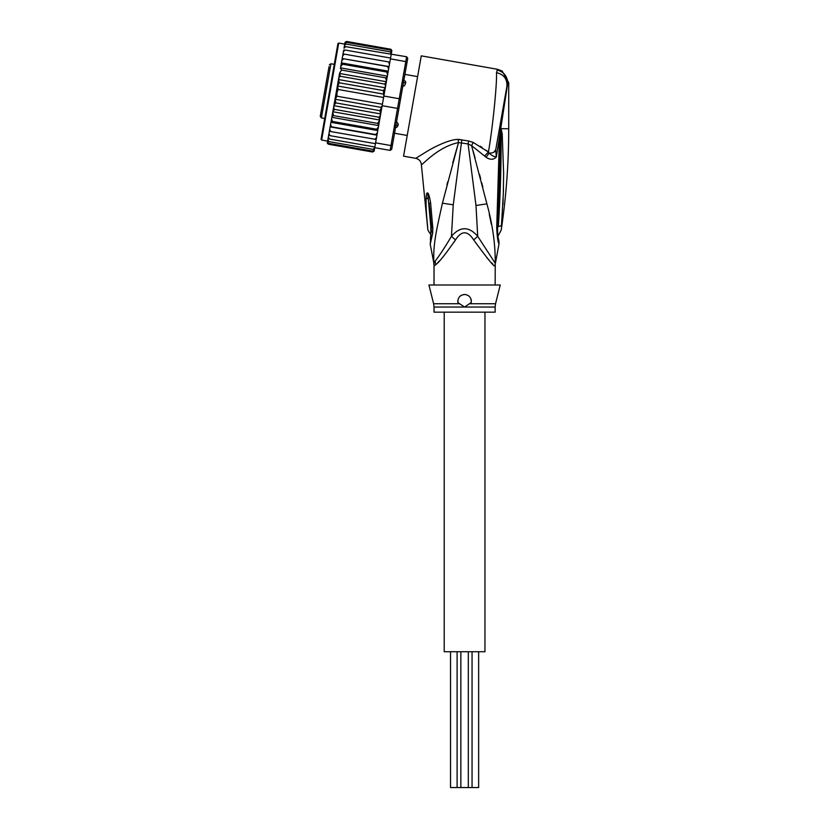 <?xml version="1.0" encoding="UTF-8"?>
<svg xmlns="http://www.w3.org/2000/svg" width="829" height="829" viewBox="0 0 829 829"><rect width="100%" height="100%" fill="white"/><g stroke="black" fill="none" stroke-linecap="round" stroke-linejoin="round"><path stroke-width="1.24" d="M478.644 651.729L478.644 787.55L450.53 787.55L450.53 651.729M484.955 312.16L484.955 651.729L444.209 651.729L444.209 312.16M329.351 64.849L330.926 63.75L321.372 117.915L320.274 116.35L329.03 66.672M322.802 101.988L322.015 106.475M328.274 71.004L328.077 72.113M396.583 121.583L398.21 124.101L397.91 125.801L398.241 123.915M394.956 127.138C396.552 127.863 397.588 127.138 398.055 124.972M321.072 111.822L320.885 112.858M405.547 82.517L405.246 84.216L405.536 82.517M402.231 85.905C403.837 86.599 404.894 85.75 405.391 83.356C406.231 81.853 405.516 80.817 403.226 80.247M323.237 99.511L323.103 100.299M328.709 68.517L328.491 69.709M344.729 44.113L338.709 43.056L337.931 43.605L321.061 139.241L336.574 51.294M387.361 76.133L387.609 74.734L387.236 76.838L387.361 76.133L340.543 67.885L341.538 70.061L385.682 77.843L386.449 81.294L384.376 93.045L386.376 81.729L339.558 73.47L331.579 118.734L332.47 121.448L376.615 129.231L378.397 126.982L377.858 129.998L376.615 129.231M339.507 73.781L340.439 76.289C339.817 76.113 339.185 77.201 338.522 79.543L339.289 82.796L337.61 85.998L338.118 89.47L337.03 92.506L336.926 96.205L335.268 99.293L335.745 102.889L333.921 105.677C333.735 108.112 333.963 109.345 334.605 109.387L332.864 111.428M376.19 139.469L376.957 135.148L330.139 126.889L329.693 129.386L330.698 131.552L376.19 139.469L375.599 142.847L390.977 145.562L390.127 150.391L391.702 149.282L398.946 108.216L397.526 108.402L399.236 98.744L400.5 99.387L406.956 62.745L405.785 61.584L406.635 56.755L407.744 58.331L406.956 62.745M384.376 93.045L383.848 96.029L399.236 98.744L405.785 61.584L390.407 58.869L389.05 66.569L389.806 62.248L388.49 61.906L389.485 64.071M383.848 96.029L379.682 119.677L378.739 117.179C379.361 117.345 380.003 116.257 380.656 113.915L333.921 105.677M398.946 108.216L400.5 99.387M382.148 105.687L397.526 108.402L390.977 145.562L392.48 144.868M375.599 142.847L374.749 147.676L390.127 150.391M345.662 46.652L344.004 48.248L344.222 47.025L345.662 46.652L406.635 56.755M391.143 54.673L390.407 58.869M389.008 66.755L388.138 71.709L389.05 66.569L342.19 58.507L389.008 66.755M374.832 139.345L376.511 137.645M374.708 147.894L374.553 148.785L373.06 149.386L374.749 147.676M374.097 151.21L372.604 152.008L374.159 150.982L374.376 149.769L372.76 151.127L374.376 149.769L374.739 147.697M374.159 150.982L374.521 148.93M327.704 140.671L327.372 142.547L328.46 144.225L372.604 152.008L374.19 150.805M391.475 52.787L391.858 50.496M391.837 50.735L390.718 49.232L391.837 50.735M391.05 49.336L391.806 50.911M391.62 51.947L390.573 50.113L391.62 51.947L391.257 54.02L391.454 52.932L390.262 51.854L391.298 53.823M378.76 124.878L377.641 123.397L379.547 120.423L378.397 126.982M376.988 134.961L375.672 134.578L377.382 132.744L376.957 135.148M388.625 68.962L387.651 66.662M387.609 74.734L388.138 71.709L386.708 72.009L387.609 74.734M386.376 81.729L387.236 76.838L385.682 77.843M383.64 95.076L383.433 90.579L385.267 87.781C385.444 85.356 385.216 84.112 384.583 84.071L386.314 82.03M338.118 89.47L383.589 97.49M336.926 96.205L382.407 104.226M335.745 102.889L379.889 110.671L381.568 107.459L335.268 99.293M381.568 107.459L381.63 106.506M380.656 113.915L379.889 110.671M385.267 87.781L338.522 79.543M340.439 76.289L384.583 84.071M339.289 82.796L383.433 90.579M383.92 94.164L337.61 85.998M334.605 109.387L378.739 117.179M377.382 132.744L377.858 129.998M379.547 120.423L379.682 119.677M329.693 129.386L329.372 131.21L330.698 131.552M373.06 149.386L328.926 141.604L327.89 139.635L329.403 131.075L328.698 135.065L329.973 135.655L328.968 133.521M329.973 135.655L375.454 143.676M328.781 134.599L328.357 136.961L329.372 139.023L374.853 147.044M328.357 136.961L328.149 138.184L329.372 139.023M327.89 139.635L327.735 140.526L328.926 141.604M327.921 139.438L327.559 141.51L328.616 143.344L372.76 151.127M327.559 141.51L328.616 143.344M327.341 142.723L328.46 144.225L327.414 143.386M345.082 42.248L346.584 41.45L345.019 42.476L344.657 44.528M345.019 42.476L346.584 41.45L390.718 49.232M344.802 43.699L346.429 42.331L344.802 43.699L344.439 45.761M346.429 42.331L390.573 50.113M344.481 45.564L344.636 44.673L346.118 44.072L344.481 45.564L344.004 48.248M346.118 44.072L390.262 51.854M343.403 51.678L343.672 50.144L345.071 50.02L343.403 51.678L342.968 54.134L343.589 50.61M345.071 50.02L390.552 58.04M342.667 55.812L342.988 53.989L344.346 54.123L342.667 55.812L342.232 58.32L342.968 54.134M344.346 54.123L388.49 61.906M377.641 123.397L333.507 115.614L332.73 112.164M379.63 119.987L332.812 111.739M333.507 115.614L331.952 116.62M378.635 125.583L331.828 117.324M331.579 118.734L330.564 124.495L331.538 126.796L375.672 134.578M332.47 121.448L331.04 121.749M377.765 130.567L330.947 122.309M330.564 124.495L329.403 131.075M331.538 126.796L330.17 126.702M342.232 58.32L341.807 60.714L343.507 58.88M388.241 71.149L341.424 62.89L341.807 60.714L340.418 68.579M341.424 62.89L342.564 64.227L386.708 72.009M341.32 63.46L340.792 66.475L342.564 64.227M340.543 67.885L340.792 66.475M341.538 70.061L339.631 73.035M329.496 91.418L322.305 132.215M434.023 307.041L433.619 303.746L459.587 303.746L457.898 302.481C457.712 297.735 459.95 295.072 464.582 294.502C469.162 294.969 471.39 297.632 471.276 302.481L464.582 307.041L434.023 307.041L434.023 312.16L495.141 312.16L495.141 307.041L464.582 307.041L459.453 303.652M431.453 227.125L430.79 226.659L427.774 193.064C428.645 193.613 429.588 196.898 430.614 202.939L429.121 203.281L431.463 226.918M431.443 227.022L430.79 226.659C430.862 236.648 430.883 236.638 430.852 226.628M427.505 225.384C427.837 229.633 427.826 229.633 427.474 225.405C427.826 229.633 427.837 229.633 427.505 225.384L427.505 225.384C426.52 215.208 425.847 207.509 426.127 197.82L428.075 199.022L427.774 193.064M466.178 294.699A6.787 6.787 0 0 0 464.582 294.502L462.986 294.699M467.753 295.29A6.787 6.787 0 0 1 469.11 296.233M470.986 299.031A6.787 6.787 0 0 1 471.349 300.72M457.795 301.518A6.787 6.787 0 0 1 457.805 300.813M460.002 296.274A6.787 6.787 0 0 1 461.38 295.3M461.193 304.792L464.582 307.041M500.944 129.158L501.079 134.091L501.141 128.796L502.198 133.738L501.079 134.091C501.276 165.251 500.353 196.058 498.322 226.514C498.488 237.001 498.488 237.001 498.322 226.514L501.452 225.675L501.39 226.421M501.452 225.675C501.099 231.405 501.099 231.405 501.452 225.675L503.327 193.623L503.617 173.24L502.198 133.738M503.462 187.914L503.348 193.033M503.162 199.105L502.934 204.639M500.923 128.619L500.695 131.127L500.778 128.65L508.726 128.796C508.726 162.733 506.218 196.494 501.213 230.058L497.814 236.462M430.375 240.016L431.329 227.426A10.186 1.741 176.1 0 0 432.811 228.213L432.811 228.11A10.186 1.741 176.1 0 1 431.318 227.322L431.329 227.426A10.186 1.741 176.1 0 1 431.329 227.374M432.811 228.11L430.614 202.939M426.127 197.82C426.303 194.504 426.717 192.867 427.36 192.877M496.416 145.894L495.721 149.8C495.079 152.07 492.903 153.158 489.203 153.085L486.043 157.272C490.126 159.966 493.556 159.893 496.343 157.044L507.783 82.838L508.726 82.672L502.167 71.045L497.504 69.294L496.509 72.641C497.11 83.656 492.727 127.552 488.426 152.059L473.235 142.464L468.654 140.982L458.136 139.448C450.261 139.127 434.852 146.464 426.365 151.769L415.775 158.329C419.091 159.158 420.956 161.272 421.381 164.66L427.733 228.555C427.557 229.581 428.562 231.529 430.728 234.389L431.121 234.918M432.811 228.213L432.676 233.312L431.598 230.669M432.676 233.312L430.22 244.203L431.132 234.949M469.577 303.746L495.545 303.746L500.239 285L428.935 285L433.619 303.746M435.484 264.938L434.168 265.974A13.585 13.523 90 0 0 433.899 263.311L430.22 244.203M435.101 261.218L435.795 264.627C438.624 262.886 445.183 254.648 455.484 239.923L451.442 236.317C444.655 247.674 439.204 255.974 435.101 261.218L433.899 263.311C432.831 244.192 436.81 228.763 442.427 203.188L458.499 142.588L468.084 143.914L475.981 205.488L477.722 236.317C468.945 226.213 460.178 226.213 451.442 236.317L453.245 204.815L461.857 139.697M458.136 139.448L458.499 142.588L452.769 162.764M421.381 164.66C421.837 165.686 437.66 146.826 458.499 142.588M506.861 86.641L507.783 82.838C507.172 76.03 503.597 71.74 497.079 69.968M496.509 72.641C503.908 74.455 507.369 79.045 506.902 86.423L495.721 149.8L496.343 157.044C493.701 156.608 491.328 155.292 489.203 153.085L488.426 152.059L484.571 156.007L471.577 145.624L473.235 142.464L468.654 140.982L468.084 143.914L471.577 145.624L486.892 203.851C492.592 224.441 495.379 244.254 495.265 263.311L477.722 236.317L473.68 239.923C467.618 230.431 461.546 230.431 455.484 239.923L454.085 242.151M507.762 82.299L507.4 79.833M502.167 71.045L497.504 69.294L421.267 55.854L403.568 156.173L415.775 158.329M458.851 139.427L459.95 139.459M447.733 181.769L446.976 184.701M437.826 262.555L439.339 260.948M500.26 130.941L499.182 189.851L497.846 190.359L499.441 137.282L500.498 137.469M499.182 189.851L497.628 227.747C497.493 233.198 497.877 237.395 498.778 240.337L498.757 240.255M500.83 129.086L499.638 127.614L497.628 139.023M495.721 149.831L493.721 152.287M495.141 285L495.265 263.311A13.585 13.523 -90 0 0 495.006 265.974C494.654 267.57 487.545 258.886 473.68 239.923M480.115 146.173L482.219 147.531M486.032 150.236L488.405 152.039M495.141 265.974L494.239 265.446M492.809 264.057L491.483 262.7M489.286 260.368L486.841 257.674M497.587 227.602L496.706 228.276C497.327 237.996 498.105 243.146 499.027 243.716C498.022 242.721 497.245 237.571 496.706 228.276L497.587 227.602L496.706 228.276L497.846 190.359M486.043 157.272L484.571 156.007M491.348 224.234L489.276 214.307M473.079 150.847L475.09 157.976M479.514 174.401L480.633 178.649M481.701 182.805L482.81 187.136M405.226 83.18L402.987 82.071M397.837 125.065L395.36 125.345M338.709 43.056L321.611 140.028L321.061 139.241M434.168 265.974L433.764 263.311M497.348 226.98L498.322 226.514M453.245 204.815L442.427 203.188M475.981 205.488L486.892 203.851M460.851 651.729L460.851 787.55M468.323 651.729L468.323 787.55M457.111 651.729L457.111 787.55M472.053 651.729L472.053 787.55M394.531 133.231L407.226 135.469M404.904 74.382L417.598 76.62M321.372 117.915L324.719 118.506M330.926 63.75L334.274 64.341M327.631 141.096L321.611 140.028M495.141 307.041L495.545 303.746M429.743 208.317L431.318 227.322M508.726 82.672L508.726 128.796M434.023 265.974L434.023 285M499.203 189.924L499.545 176.09M498.405 238.669L498.592 239.54M498.923 240.938L499.037 243.716L495.41 263.311"/></g></svg>
